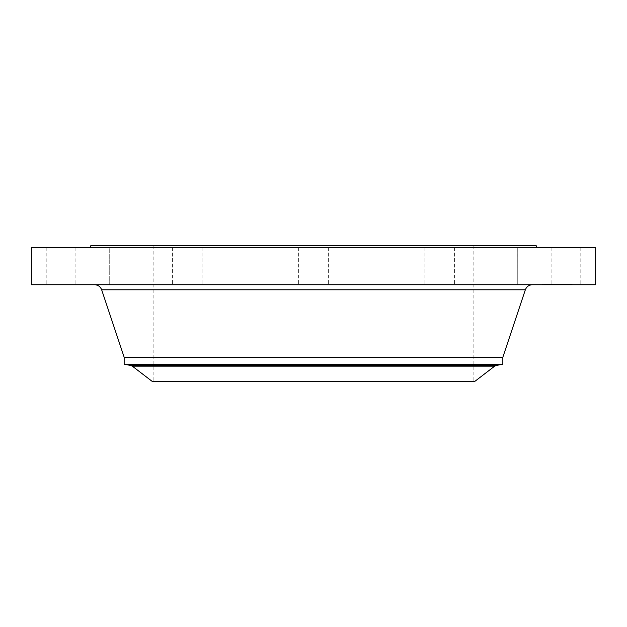 <?xml version="1.0" encoding="UTF-8"?>
<svg xmlns="http://www.w3.org/2000/svg" width="627" height="627" viewBox="0 0 627 627"><rect width="100%" height="100%" fill="white"/><g stroke="black" fill="none" stroke-linecap="round" stroke-linejoin="round"><path stroke-width="0.47" stroke-dasharray="3.13 2.35" d="M552.92 247.61L580.798 247.61L552.92 247.61M552.92 284.736L580.798 284.736L545.647 284.736L562.521 284.736L551.157 284.736L560.906 284.29L552.379 284.29L562.521 284.29L545.647 284.29L569.05 284.29L549.808 284.29L552.936 284.29L552.936 284.736L552.936 284.29M595.65 247.61L31.35 247.61M420.294 247.61L90.75 247.61L420.294 247.61M524.399 247.61L546.979 247.61L524.399 247.61M439.378 247.61L454.575 247.61L439.378 247.61M320.616 247.61L298.648 247.61L320.616 247.61M199.958 247.61L172.425 247.61L199.958 247.61M109.717 247.61L80.021 247.61L109.725 247.61L109.725 284.736L80.021 284.736L109.725 284.736L80.021 284.736L109.717 284.736L109.725 247.61M74.08 247.61L46.202 247.61L74.08 247.61M187.622 247.61L172.425 247.61L187.622 247.61M427.042 247.61L454.575 247.61L427.042 247.61M517.283 247.61L546.979 247.61L517.283 247.61L517.275 284.736L546.979 284.736L517.275 284.736L517.275 247.61M595.65 284.736L31.35 284.736M536.25 245.737L90.75 245.737M390.033 245.737L153.866 245.737L390.033 245.737M390.033 381.263L153.866 381.263L390.033 381.263M474.992 381.263L152.008 381.263M502.838 364.287L124.162 364.287M502.838 357.265L124.162 357.265M418.444 284.736L94.606 284.736L418.444 284.736M439.378 284.736L454.575 284.736L439.378 284.736M187.622 284.736L172.425 284.736L187.622 284.736M320.616 284.736L298.648 284.736L320.616 284.736M199.958 284.736L172.425 284.736L199.958 284.736M427.042 284.736L454.575 284.736L427.042 284.736M74.08 284.736L46.202 284.736L74.08 284.736M561.189 284.736L542.496 284.736L561.189 284.736M553.508 284.29L572.2 284.29L553.508 284.29M544.761 284.29L543.625 284.29L544.761 284.29M546.086 284.29L544.949 284.29L546.086 284.29M570.405 284.29L569.269 284.29L570.405 284.29M564.222 284.29L563.085 284.29L564.222 284.29M560.554 284.29L561.682 284.29L560.554 284.29M568.611 284.29L569.747 284.29L568.611 284.29M554.848 284.736L562.921 284.736L554.621 284.736L554.487 284.29L562.921 284.29L554.848 284.29L554.848 284.736L554.848 284.29M556.533 284.736L556.525 284.29L556.549 284.736M556.807 284.736L554.111 284.736L556.87 284.736L556.823 284.29L556.823 284.736M554.244 284.736L554.221 284.29L554.244 284.736M554.574 284.736L554.582 284.29L554.597 284.736M554.495 284.736L554.503 284.29L554.511 284.736M554.542 284.736L554.542 284.29M554.762 284.736L554.676 284.29L554.762 284.736M554.707 284.736L554.707 284.29L554.715 284.736M554.676 284.736L554.676 284.29L554.676 284.736M556.674 284.736L560.906 284.736L556.658 284.736L556.658 284.29M557.191 284.736L557.223 284.29M557.427 284.736L557.442 284.29L557.427 284.736M557.607 284.736L557.607 284.29M557.121 284.736L557.144 284.29L557.121 284.736M556.361 284.736L561.424 284.736L556.235 284.736L556.235 284.29L561.424 284.29L556.361 284.29L556.337 284.736L556.361 284.29M552.904 284.736L552.889 284.29L552.904 284.736M553.484 284.736L553.484 284.29L553.484 284.736M556.125 284.736L556.125 284.29L556.125 284.736M556.204 284.736L556.188 284.29M556.282 284.736L556.282 284.29L556.251 284.736M556.376 284.736L556.376 284.29L556.384 284.736M556.486 284.736L556.486 284.29M556.604 284.736L556.604 284.29M556.729 284.736L556.729 284.29L556.729 284.736M556.87 284.736L556.87 284.29L556.87 284.736M557.019 284.736L557.019 284.29L557.027 284.736M557.176 284.736L557.176 284.29L557.184 284.736M557.348 284.736L557.348 284.29M557.325 284.736L557.332 284.29M557.035 284.736L557.035 284.29M556.956 284.736L556.956 284.29L556.988 284.736M556.886 284.736L556.886 284.29L556.909 284.736M556.776 284.736L556.776 284.29L556.784 284.736M556.69 284.736L556.69 284.29L556.698 284.736M556.948 284.736L556.948 284.29L556.948 284.736M557.074 284.736L557.074 284.29M557.262 284.736L557.262 284.29M557.513 284.736L557.513 284.29L557.536 284.736M557.709 284.736L557.709 284.29M557.622 284.736L557.622 284.29M557.466 284.736L557.466 284.29M557.395 284.736L557.395 284.29M557.278 284.736L557.278 284.29M559.817 284.736L559.817 284.29M560.906 284.736L560.906 284.29M560.076 284.736L560.076 284.29M559.48 284.736L559.48 284.29M556.321 284.736L556.321 284.29L556.298 284.736M555.937 284.736L555.937 284.29M554.064 284.736L554.064 284.29L554.088 284.736M555.397 284.736L555.397 284.29L555.42 284.736M555.647 284.736L555.64 284.29M553.226 284.736L553.226 284.29M553.179 284.736L553.179 284.29M553.132 284.736L553.132 284.29M553.085 284.736L553.085 284.29L553.1 284.736M553.045 284.736L553.038 284.29M554.143 284.736L553.014 284.736L553.014 284.29L552.998 284.736L554.809 284.736L554.166 284.29M552.983 284.736L552.983 284.29L552.967 284.736M552.865 284.736L552.865 284.29L552.849 284.736M552.834 284.736L552.834 284.29L552.826 284.736M552.779 284.736L552.779 284.29L552.779 284.736M552.724 284.736L552.724 284.29M552.693 284.736L552.693 284.29L552.716 284.736M552.677 284.736L552.661 284.29M555.687 284.736L555.687 284.29L555.694 284.736M555.788 284.736L555.788 284.29L555.796 284.736M552.544 284.736L552.544 284.29L552.552 284.736M552.497 284.736L552.497 284.29M552.458 284.736L552.45 284.29M552.426 284.736L552.426 284.29L552.426 284.736M552.403 284.736L552.387 284.29M552.567 284.736L552.567 284.29M552.638 284.736L552.638 284.29L552.614 284.736M553.312 284.736L553.312 284.29L553.343 284.736M552.356 284.736L552.356 284.29M552.183 284.736L552.183 284.29M552.042 284.736L552.042 284.29L552.042 284.736M551.885 284.736L551.885 284.29M551.799 284.736L551.799 284.29L551.807 284.736M551.705 284.736L551.705 284.29M551.611 284.736L551.611 284.29L551.611 284.736L549.808 284.736L551.611 284.736M551.157 284.736L551.157 284.29M555.13 284.736L555.13 284.29L555.146 284.736M555.31 284.736L555.31 284.29L555.318 284.736M555.491 284.736L555.467 284.29M555.851 284.736L555.851 284.29M556.024 284.736L556.024 284.29M556.008 284.736L556 284.29M555.898 284.736L555.898 284.29L555.906 284.736M555.702 284.736L555.702 284.29M555.608 284.736L555.608 284.29L555.593 284.736M555.53 284.736L555.53 284.29L555.506 284.736M555.451 284.736L555.428 284.29M555.373 284.736L555.373 284.29L555.35 284.736M555.303 284.736L555.303 284.29L555.303 284.736M555.24 284.736L555.24 284.29L555.263 284.736M555.177 284.736L555.177 284.29L555.169 284.736M555.067 284.736L555.067 284.29M555.013 284.736L555.013 284.29L555.005 284.736M554.973 284.736L554.973 284.29M554.942 284.736L554.942 284.29L554.942 284.736M554.911 284.736L554.911 284.29L554.887 284.736M555.561 284.736L555.561 284.29L555.546 284.736M555.757 284.736L555.757 284.29L555.749 284.736M556.086 284.736L556.086 284.29M556.408 284.736L556.408 284.29L556.439 284.736M556.157 284.736L556.157 284.29M555.867 284.736L555.867 284.29M561.549 284.736L561.549 284.29M562.521 284.736L562.521 284.29M561.753 284.736L561.753 284.29M561.267 284.736L561.267 284.29L561.298 284.736M554.456 284.736L554.456 284.29M554.417 284.736L554.409 284.29M554.378 284.736L554.378 284.29M554.339 284.736L554.339 284.29L554.339 284.736M554.307 284.736L554.307 284.29L554.323 284.736M554.276 284.736L554.276 284.29M554.197 284.736L554.197 284.29M555.201 284.736L555.201 284.29M554.111 284.736L554.111 284.29L554.119 284.736M553.296 284.736L553.296 284.29M553.429 284.736L553.429 284.29L553.445 284.736M553.578 284.736L553.578 284.29L553.578 284.736M553.743 284.736L553.743 284.29M553.923 284.736L553.923 284.29M553.994 284.736L553.994 284.29M553.813 284.736L553.813 284.29M553.641 284.736L553.641 284.29L553.633 284.736M551.415 284.736L551.415 284.29L551.392 284.736M551.337 284.736L551.337 284.29M551.572 284.736L551.572 284.29M552.269 284.736L552.269 284.29M553.367 284.736L553.367 284.29M553.249 284.736L553.249 284.29M552.152 284.736L552.152 284.29M551.917 284.736L551.917 284.29M551.666 284.736L551.666 284.29M554.723 284.736L554.723 284.29L554.738 284.736M554.636 284.736L554.636 284.29L554.621 284.736M561.251 284.736L561.251 284.29M561.988 284.736L561.988 284.29M562.795 284.736L562.795 284.29M562.921 284.736L562.921 284.29M562.066 284.736L562.066 284.29M561.149 284.736L561.149 284.29M556.235 284.736L556.235 284.29M556.572 284.736L556.572 284.29M559.503 284.736L559.503 284.29M560.381 284.736L560.381 284.29M561.424 284.736L561.424 284.29M560.452 284.736L560.452 284.29M559.386 284.736L559.386 284.29M544.291 284.736L545.427 284.736L544.291 284.736M545.615 284.736L546.752 284.736L545.615 284.736M569.935 284.736L571.072 284.736L569.935 284.736M563.751 284.736L564.888 284.736L563.751 284.736M561.016 284.736L559.887 284.736L561.016 284.736M569.081 284.736L567.944 284.736L569.081 284.736M494.695 366.144L132.305 366.144M496.31 365.431L130.69 365.431M525.348 289.807L101.652 289.807M551.501 284.736L551.501 284.29M551.282 284.736L551.282 284.29M580.798 247.61L580.798 284.736M551.102 247.61L551.102 284.736M473.134 245.737L473.134 381.263M153.866 245.737L153.866 381.263M80.021 247.61L80.021 284.736L80.021 247.61M454.575 247.61L454.575 284.736L454.575 247.61M424.879 247.61L424.879 284.736L424.879 247.61M172.425 247.61L172.425 284.736L172.425 247.61M202.121 247.61L202.121 284.736L202.121 247.61M328.352 247.61L328.352 284.736L328.352 247.61M298.648 247.61L298.648 284.736L298.648 247.61M546.979 247.61L546.979 284.736L546.979 247.61M46.202 247.61L46.202 284.736M75.898 247.61L75.898 284.736M542.496 284.736L542.496 284.29M572.2 284.736L572.2 284.29M569.05 284.736L569.05 284.29M545.647 284.736L545.647 284.29M545.427 284.736L545.427 284.29M543.625 284.736L543.625 284.29M553.014 284.736L553.014 284.29M546.752 284.736L546.752 284.29M544.949 284.736L544.949 284.29M571.072 284.736L571.072 284.29M569.269 284.736L569.269 284.29M564.888 284.736L564.888 284.29M563.085 284.736L563.085 284.29M559.887 284.736L559.887 284.29M561.682 284.736L561.682 284.29M549.808 284.736L549.808 284.29M567.944 284.736L567.944 284.29M569.747 284.736L569.747 284.29"/><path stroke-width="0.94" d="M31.35 247.61L595.65 247.61L595.65 284.736L31.35 284.736L31.35 247.61M90.75 247.61L90.75 245.737L536.25 245.737L536.25 247.61M132.305 366.144L152.008 381.263L474.992 381.263L494.695 366.144L132.305 366.144L130.69 365.431L496.31 365.431L494.695 366.144M502.838 364.287L502.838 357.265L124.162 357.265L124.162 364.287L502.838 364.287L496.31 365.431M124.162 357.265L101.652 289.807L525.348 289.807C526.609 286.61 528.961 284.917 532.394 284.736M502.838 357.265L525.348 289.807M101.652 289.807C100.391 286.61 98.039 284.917 94.606 284.736M124.162 364.287L130.69 365.431"/></g></svg>
